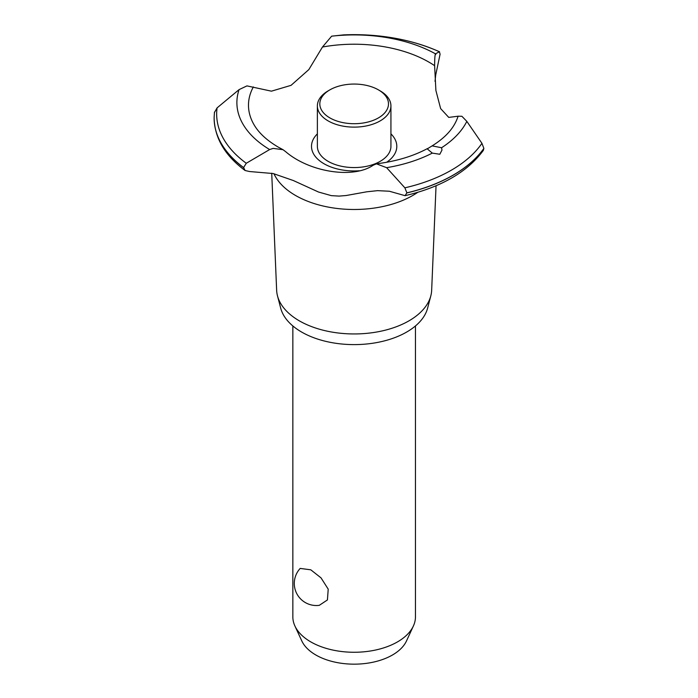 <?xml version="1.0" encoding="UTF-8"?>
<svg xmlns="http://www.w3.org/2000/svg" width="698" height="698" viewBox="0 0 698 698"><rect width="100%" height="100%" fill="white"/><g stroke="black" fill="none" stroke-linecap="round" stroke-linejoin="round"><path stroke-width="1.05" d="M292.846 325.949L292.846 616.875A61.311 35.397 0 0 0 294.914 625.984A61.311 35.397 0 0 0 310.802 641.898A61.311 35.397 0 0 0 370.062 651.051A61.311 35.397 0 0 0 413.391 625.984A61.311 35.397 0 0 0 415.458 616.875L415.458 325.949M300.201 568.416L310.802 569.821L321.028 577.874L328.217 589.156L327.423 599.948L319.291 605.332A22.074 22.074 0 0 1 300.201 568.416M413.391 625.984L406.498 640.939A54.165 31.27 180 0 1 368.212 663.091A54.165 31.27 180 0 1 315.854 655.003A54.165 31.27 180 0 1 301.806 640.939L294.914 625.984M436.049 185.747L431.661 290.281A77.53 44.759 180 0 1 430.814 295.847L427.63 308.088A74.302 42.901 180 0 1 377.391 342.456A74.302 42.901 180 0 1 301.615 332.047A74.302 42.901 180 0 1 280.675 308.088L277.49 295.847A77.53 44.759 180 0 1 276.644 290.281L271.723 173.209M430.814 295.847A77.53 44.759 180 0 1 378.395 331.707A77.53 44.759 180 0 1 299.329 320.844A77.53 44.759 180 0 1 277.49 295.847M417.744 192.334A82.888 47.857 180 0 1 412.762 195.475A82.888 47.857 180 0 1 295.542 195.475A82.888 47.857 180 0 1 273.956 173.732M435.142 54.88L435.456 53.825L439.4 51.765L440.08 54.2L435.718 74.965L435.029 81.334M273.162 173.54L249.596 171.534L245.103 170.521L243.593 167.564L246.281 163.262L269.637 149.555L273.162 148.395L283.03 149.704L285.665 151.684C309.598 172.24 353.345 178.993 373.177 165.234L376.423 163.829L386.631 167.677L404.875 187.823L406.873 192.849L405.076 195.676L389.344 191.235L377.557 190.65L366.703 191.81L346.182 195.519L339.071 196.103L331.341 195.641L318.489 192.02L293.361 180.538L273.162 173.54M343.547 34.9L331.646 36.174L322.459 47.028L308.839 69.591L291.057 85.339L271.426 91.176L246.961 85.889L239.065 89.623L217.078 107.885L214.443 112.518M359.383 170.766A42.648 24.622 180 0 1 323.994 163.742A42.648 24.622 180 0 1 317.372 133.868M322.459 47.028A105.668 61.005 180 0 1 428.869 62.087A105.668 61.005 180 0 1 434.618 65.682C434.688 56.826 435.081 53.1 435.814 54.505M283.03 149.704L278.31 147.147C267.002 140.499 258.958 133.1 254.168 124.959A105.668 61.005 180 0 1 253.348 86.927M439.81 154.267L432.298 153.106L427.255 148.875L432.114 145.882L441.59 147.732L441.965 150.105L439.81 154.267M405.076 195.676C441.311 187.09 467.407 171.987 483.356 150.375L483.871 148.395L481.943 143.326L466.831 121.373L461.91 116.296L458.097 116.208A105.668 61.005 180 0 1 454.136 124.959C449.678 132.559 442.331 139.53 432.114 145.882M458.097 116.208L448.753 117.404L440.63 108.591L435.892 90.452L434.618 65.682M390.932 133.868A42.648 24.622 180 0 1 386.64 162.285M439.4 51.765L439.557 51.783C411.061 39.175 379.049 33.548 343.512 34.9A137.489 79.38 180 0 1 439.4 51.765M380.166 90.871L378.429 89.868L380.166 90.871A36.785 21.237 180 0 1 390.932 105.887L390.932 146.336A36.785 21.237 180 0 1 368.23 165.95A36.785 21.237 180 0 1 328.139 161.351A36.785 21.237 180 0 1 317.372 146.336L317.372 105.887A36.785 21.237 180 0 1 328.139 90.871L329.875 89.868A34.333 19.823 0 0 0 329.875 117.901A34.333 19.823 0 0 0 378.429 117.901A34.333 19.823 0 0 0 378.429 89.868A34.333 19.823 0 0 0 329.875 89.868M390.932 105.887A36.785 21.237 180 0 1 368.23 125.509A36.785 21.237 180 0 1 328.139 120.902A36.785 21.237 180 0 1 317.372 105.887M483.871 148.395A140.028 80.846 180 0 1 453.168 175.119A140.028 80.846 180 0 1 406.873 192.849M483.871 148.473A140.028 80.846 180 0 1 453.168 175.198A140.028 80.846 180 0 1 406.873 192.927M432.298 153.106A117.273 67.706 180 0 1 386.631 167.677M481.943 143.326A137.489 79.38 180 0 1 451.37 170.172A137.489 79.38 180 0 1 404.875 187.823M466.831 121.373A117.273 67.706 180 0 1 441.59 147.732M243.593 167.642A140.028 80.846 180 0 1 214.129 118.215A140.028 80.846 180 0 1 214.129 118.032A140.028 80.846 180 0 1 214.129 117.997M243.593 167.564A140.028 80.846 180 0 1 214.129 117.953A140.028 80.846 180 0 1 214.129 117.473L214.469 112.09M246.281 163.262A137.489 79.38 180 0 1 217.078 107.885M269.637 149.555A117.273 67.706 180 0 1 239.065 89.623M331.646 36.174A117.273 67.706 180 0 1 435.456 53.825M427.577 148.5C413.146 156.247 396.089 161.36 376.423 163.829M245.103 170.521C225.035 155.645 214.714 138.204 214.129 118.215"/></g></svg>

